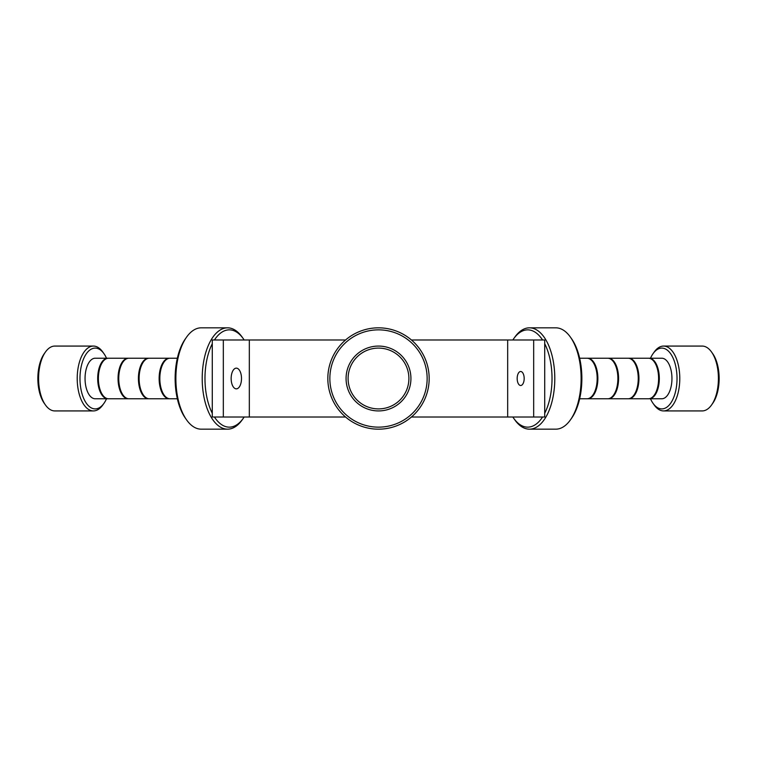 <?xml version="1.0" encoding="UTF-8"?>
<svg xmlns="http://www.w3.org/2000/svg" width="757" height="757" viewBox="0 0 757 757"><rect width="100%" height="100%" fill="white"/><g stroke="black" fill="none" stroke-linecap="round" stroke-linejoin="round"><path stroke-width="1.14" d="M524.175 378.5A7.002 3.501 90 0 0 520.674 371.498A7.002 3.501 90 0 0 517.173 378.5A7.002 3.501 90 0 0 520.674 385.502A7.002 3.501 90 0 0 524.175 378.5M241.502 378.5A10.352 5.176 -90 0 0 236.326 368.148A10.352 5.176 -90 0 0 231.15 378.5A10.352 5.176 -90 0 0 236.326 388.852A10.352 5.176 -90 0 0 241.502 378.5M223.324 417.012L212.282 417.012L212.282 339.988L223.324 339.988L223.324 417.012L249.327 417.012L249.327 339.988L223.324 339.988M345.561 417.012L249.327 417.012M345.561 339.988L249.327 339.988M533.676 339.988L533.676 417.012L544.718 417.012L544.718 339.988L507.673 339.988L507.673 417.012L411.439 417.012M507.673 339.988L411.439 339.988M533.676 417.012L507.673 417.012M101.041 364.827A19.256 9.633 90 0 0 98.192 378.5A19.256 9.633 90 0 0 101.041 392.173M95.183 398.769A20.269 10.134 90 0 1 85.049 378.5A20.269 10.134 90 0 1 95.183 358.231A20.269 10.134 90 0 0 85.049 378.5A20.269 10.134 90 0 0 95.183 398.769L107.825 398.769A20.269 10.134 90 0 0 108.175 398.759M108.175 358.241A20.269 10.134 90 0 0 107.825 358.231A20.269 10.134 90 0 0 97.691 378.5A20.269 10.134 90 0 0 107.825 398.769M177.346 358.231L169.965 358.231A20.269 10.134 90 0 0 159.831 378.5A20.269 10.134 90 0 0 169.965 398.769L177.346 398.769M162.481 364.827A19.256 9.633 90 0 0 159.632 378.5A19.256 9.633 90 0 0 162.481 392.173M169.615 358.241A20.269 10.134 90 0 0 169.265 358.231L149.252 358.231A20.269 10.134 90 0 0 139.118 378.5A20.269 10.134 90 0 0 149.252 398.769L169.265 398.769A20.269 10.134 90 0 0 169.615 398.759M169.265 358.231A20.269 10.134 90 0 0 159.131 378.5A20.269 10.134 90 0 0 169.265 398.769M141.767 364.827A19.256 9.633 90 0 0 138.919 378.5A19.256 9.633 90 0 0 141.767 392.173M148.902 358.241A20.269 10.134 90 0 0 148.552 358.231L128.889 358.231A20.269 10.134 90 0 0 118.754 378.5A20.269 10.134 90 0 0 128.889 398.769L148.552 398.769A20.269 10.134 90 0 0 148.902 398.759M148.552 358.231A20.269 10.134 90 0 0 138.417 378.5A20.269 10.134 90 0 0 148.552 398.769M121.404 364.827A19.256 9.633 90 0 0 118.556 378.5A19.256 9.633 90 0 0 121.404 392.173M128.539 358.241A20.269 10.134 90 0 0 128.188 358.231L108.525 358.231A20.269 10.134 90 0 0 98.391 378.5A20.269 10.134 90 0 0 108.525 398.769L128.188 398.769A20.269 10.134 90 0 0 128.539 398.759M128.188 358.231A20.269 10.134 90 0 0 118.054 378.5A20.269 10.134 90 0 0 128.188 398.769M212.282 343.744A48.647 24.328 90 0 0 204.977 378.5A48.647 24.328 90 0 0 212.282 413.256M214.439 417.012A48.647 24.328 90 0 0 243.347 418.224A48.647 24.328 90 0 0 244.161 417.012M244.161 339.988A48.647 24.328 90 0 0 243.347 338.776L242.174 337.12A50.672 25.341 90 0 0 227.545 327.828A50.672 25.341 90 0 0 202.204 378.5A50.672 25.341 90 0 0 227.545 429.172A50.672 25.341 90 0 0 242.174 419.88L243.347 418.224M227.545 327.828L201.211 327.828A50.672 25.341 90 0 0 186.582 337.12A50.672 25.341 90 0 0 175.879 378.5A50.672 25.341 90 0 0 186.582 419.88A50.672 25.341 90 0 0 201.211 429.172L227.545 429.172M186.582 337.12L185.418 338.776A48.647 24.328 90 0 0 175.132 378.5A48.647 24.328 90 0 0 185.418 418.224L186.582 419.88M243.347 338.776A48.647 24.328 90 0 0 214.439 339.988M106.519 358.231A30.403 15.206 90 0 0 103.964 353.67A30.403 15.206 90 0 0 88.2 351.494A30.403 15.206 90 0 0 79.977 378.5A30.403 15.206 90 0 0 88.2 405.506A30.403 15.206 90 0 0 103.964 403.33A30.403 15.206 90 0 0 106.519 398.769M103.964 353.67L102.791 352.014A32.428 16.219 90 0 0 93.433 346.072A32.428 16.219 90 0 0 77.214 378.5A32.428 16.219 90 0 0 93.433 410.928A32.428 16.219 90 0 0 102.791 404.986L103.964 403.33M93.433 346.072L54.807 346.072A32.428 16.219 90 0 0 45.448 352.014A32.428 16.219 90 0 0 38.588 378.5A32.428 16.219 90 0 0 45.448 404.986A32.428 16.219 90 0 0 54.807 410.928L93.433 410.928M45.448 352.014L44.275 353.67A30.403 15.206 90 0 0 37.85 378.5A30.403 15.206 90 0 0 44.275 403.33L45.448 404.986M650.481 398.769A30.403 15.206 -90 0 0 653.036 403.33A30.403 15.206 -90 0 0 668.8 405.506A30.403 15.206 -90 0 0 677.023 378.5A30.403 15.206 -90 0 0 668.8 351.494A30.403 15.206 -90 0 0 653.036 353.67A30.403 15.206 -90 0 0 650.481 358.231M653.036 403.33L654.209 404.986A32.428 16.219 -90 0 0 663.567 410.928A32.428 16.219 -90 0 0 679.786 378.5A32.428 16.219 -90 0 0 663.567 346.072A32.428 16.219 -90 0 0 654.209 352.014L653.036 353.67M663.567 410.928L702.193 410.928A32.428 16.219 -90 0 0 711.552 404.986A32.428 16.219 -90 0 0 718.412 378.5A32.428 16.219 -90 0 0 711.552 352.014A32.428 16.219 -90 0 0 702.193 346.072L663.567 346.072M711.552 404.986L712.725 403.33A30.403 15.206 -90 0 0 719.15 378.5A30.403 15.206 -90 0 0 712.725 353.67L711.552 352.014M661.817 358.231A20.269 10.134 -90 0 1 671.951 378.5A20.269 10.134 -90 0 1 661.817 398.769A20.269 10.134 -90 0 0 671.951 378.5A20.269 10.134 -90 0 0 661.817 358.231L649.175 358.231A20.269 10.134 -90 0 0 648.825 358.241M346.072 378.5A32.428 32.428 0 0 1 378.5 346.072A32.428 32.428 0 0 1 410.928 378.5A32.428 32.428 0 0 1 378.5 410.928A32.428 32.428 0 0 1 346.072 378.5M348.097 378.5A30.403 30.403 0 0 1 378.5 348.097A30.403 30.403 0 0 1 408.903 378.5A30.403 30.403 0 0 1 378.5 408.903A30.403 30.403 0 0 1 348.097 378.5M512.839 417.012A48.647 24.328 -90 0 0 513.653 418.224A48.647 24.328 -90 0 0 542.561 417.012M544.718 413.256A48.647 24.328 -90 0 0 552.023 378.5A48.647 24.328 -90 0 0 544.718 343.744M513.653 418.224L514.826 419.88A50.672 25.341 -90 0 0 529.455 429.172A50.672 25.341 -90 0 0 554.796 378.5A50.672 25.341 -90 0 0 529.455 327.828A50.672 25.341 -90 0 0 514.826 337.12L513.653 338.776A48.647 24.328 -90 0 0 512.839 339.988M529.455 429.172L555.789 429.172A50.672 25.341 -90 0 0 570.418 419.88A50.672 25.341 -90 0 0 581.121 378.5A50.672 25.341 -90 0 0 570.418 337.12A50.672 25.341 -90 0 0 555.789 327.828L529.455 327.828M570.418 419.88L571.582 418.224A48.647 24.328 -90 0 0 581.868 378.5A48.647 24.328 -90 0 0 571.582 338.776L570.418 337.12M542.561 339.988A48.647 24.328 -90 0 0 513.653 338.776M429.172 378.5A50.672 50.672 0 0 1 378.5 429.172A50.672 50.672 0 0 1 327.828 378.5A50.672 50.672 0 0 1 378.5 327.828A50.672 50.672 0 0 1 429.172 378.5M427.147 378.5A48.647 48.647 0 0 1 378.5 427.147A48.647 48.647 0 0 1 329.853 378.5A48.647 48.647 0 0 1 378.5 329.853A48.647 48.647 0 0 1 427.147 378.5M655.959 392.173A19.256 9.633 -90 0 0 658.808 378.5A19.256 9.633 -90 0 0 655.959 364.827M648.825 398.759A20.269 10.134 -90 0 0 649.175 398.769A20.269 10.134 -90 0 0 659.309 378.5A20.269 10.134 -90 0 0 649.175 358.231M579.654 398.769L587.035 398.769A20.269 10.134 -90 0 0 597.169 378.5A20.269 10.134 -90 0 0 587.035 358.231L579.654 358.231M594.519 392.173A19.256 9.633 -90 0 0 597.368 378.5A19.256 9.633 -90 0 0 594.519 364.827M587.385 398.759A20.269 10.134 -90 0 0 587.735 398.769L607.748 398.769A20.269 10.134 -90 0 0 617.882 378.5A20.269 10.134 -90 0 0 607.748 358.231L587.735 358.231A20.269 10.134 -90 0 0 587.385 358.241M587.735 398.769A20.269 10.134 -90 0 0 597.869 378.5A20.269 10.134 -90 0 0 587.735 358.231M615.233 392.173A19.256 9.633 -90 0 0 618.081 378.5A19.256 9.633 -90 0 0 615.233 364.827M608.098 398.759A20.269 10.134 -90 0 0 608.448 398.769L628.111 398.769A20.269 10.134 -90 0 0 638.246 378.5A20.269 10.134 -90 0 0 628.111 358.231L608.448 358.231A20.269 10.134 -90 0 0 608.098 358.241M608.448 398.769A20.269 10.134 -90 0 0 618.583 378.5A20.269 10.134 -90 0 0 608.448 358.231M635.596 392.173A19.256 9.633 -90 0 0 638.444 378.5A19.256 9.633 -90 0 0 635.596 364.827M628.461 398.759A20.269 10.134 -90 0 0 628.812 398.769L648.475 398.769A20.269 10.134 -90 0 0 658.609 378.5A20.269 10.134 -90 0 0 648.475 358.231L628.812 358.231A20.269 10.134 -90 0 0 628.461 358.241M628.812 398.769A20.269 10.134 -90 0 0 638.946 378.5A20.269 10.134 -90 0 0 628.812 358.231M95.183 358.231L107.825 358.231M661.817 398.769L649.175 398.769"/></g></svg>

